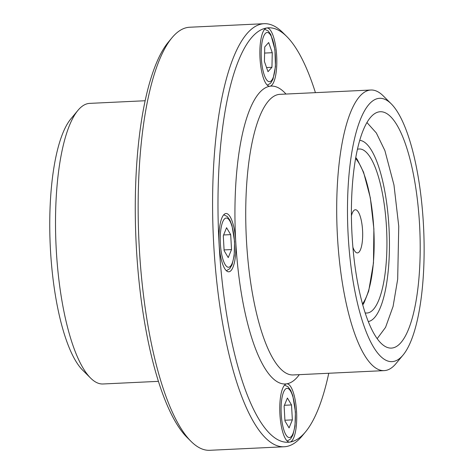 <?xml version="1.0" encoding="UTF-8"?>
<svg xmlns="http://www.w3.org/2000/svg" width="474" height="474" viewBox="0 0 474 474"><rect width="100%" height="100%" fill="white"/><g stroke="black" fill="none" stroke-linecap="round" stroke-linejoin="round"><path stroke-width="0.71" d="M352.905 247.28A21.608 6.209 87.3 0 0 361.164 247.695A21.608 6.209 87.3 0 0 360.359 216.796A21.608 6.209 87.3 0 0 351.412 215.777M357.414 149.298A82.115 23.587 -92.7 0 1 359.162 148.984A82.115 23.587 -92.7 0 1 386.5 227.496A82.115 23.587 -92.7 0 1 366.959 313.03A82.115 23.587 -92.7 0 1 365.187 312.887M359.701 140.369A90.759 26.07 -92.7 0 1 388.964 227.129A90.759 26.07 -92.7 0 1 368.31 321.562M419.573 224.872A118.31 33.986 -92.7 0 1 388.668 347.851A118.31 33.986 -92.7 0 1 351.856 231.543A118.31 33.986 -92.7 0 1 377.476 112.261A118.31 33.986 -92.7 0 1 419.573 224.872M423.424 224.291A131.813 37.867 -92.7 0 1 403.113 354.996A131.813 37.867 -92.7 0 1 347.981 231.727A131.813 37.867 -92.7 0 1 391.174 103.782A131.813 37.867 -92.7 0 1 423.424 224.291M391.174 103.782L383.259 95.902A140.458 40.349 87.3 0 0 370.869 90.019A140.458 40.349 87.3 0 0 337.233 232.236A140.458 40.349 87.3 0 0 384.201 370.621A140.458 40.349 87.3 0 0 395.98 363.594L403.113 354.996M285.982 94.053A149.103 42.832 87.3 0 0 269.973 86.221A29.175 8.378 -92.7 0 1 269.73 86.244A29.175 8.378 -92.7 0 1 259.995 57.929A29.175 8.378 -92.7 0 1 266.714 27.99A29.175 8.378 -92.7 0 1 266.957 27.966A29.175 8.378 -92.7 0 1 276.668 55.861A29.175 8.378 -92.7 0 1 269.973 86.221A149.103 42.832 87.3 0 0 235.732 241.408A29.175 8.378 -92.7 0 1 228.794 271.798A29.175 8.378 -92.7 0 1 219.083 243.903A29.175 8.378 -92.7 0 1 225.778 213.537A29.175 8.378 -92.7 0 1 226.021 213.513A29.175 8.378 -92.7 0 1 235.732 241.408A149.103 42.832 87.3 0 0 286.61 383.851A29.175 8.378 -92.7 0 1 286.853 383.827A29.175 8.378 -92.7 0 1 296.588 412.143A29.175 8.378 -92.7 0 1 289.869 442.082A29.175 8.378 -92.7 0 1 289.626 442.106A29.175 8.378 -92.7 0 1 279.915 414.211A29.175 8.378 -92.7 0 1 286.61 383.851A149.103 42.832 87.3 0 0 299.313 374.656M328.76 373.257A207.446 59.588 -92.7 0 1 305.534 431.867A207.446 59.588 -92.7 0 1 289.869 442.082A207.446 59.588 -92.7 0 1 219.083 243.903A207.446 59.588 -92.7 0 1 266.714 27.99A207.446 59.588 -92.7 0 1 286.752 36.51A207.446 59.588 -92.7 0 1 315.429 92.655M291.522 404.938L292.357 419.881L289.075 427.904L284.957 420.989L284.122 406.046L287.404 398.024L291.522 404.938L284.436 405.276M284.915 420.237L292.357 419.881M268.017 71.687L264.421 61.502L264.747 46.926L268.669 42.53L272.266 52.709L271.94 67.29L268.017 71.687M266.554 67.545L271.94 67.29M264.611 53.07L272.266 52.709M286.752 36.51L282.788 32.57A211.771 60.832 87.3 0 0 264.107 23.7A211.771 60.832 87.3 0 0 213.395 238.12A211.771 60.832 87.3 0 0 284.204 446.763A211.771 60.832 87.3 0 0 301.968 436.163L305.534 431.867M284.204 446.763L209.775 450.3A211.771 60.832 -92.7 0 1 191.093 441.43A211.771 60.832 -92.7 0 1 138.965 241.657A211.771 60.832 -92.7 0 1 171.914 37.837A211.771 60.832 -92.7 0 1 189.677 27.237L264.107 23.7M171.914 37.837L168.347 42.133A207.446 59.588 87.3 0 0 136.068 241.793A207.446 59.588 87.3 0 0 187.129 437.49L191.093 441.43M158.452 381.345L103.012 383.981A140.458 40.349 -92.7 0 1 90.623 378.098A140.458 40.349 -92.7 0 1 56.05 245.591A140.458 40.349 -92.7 0 1 77.902 110.406A140.458 40.349 -92.7 0 1 89.681 103.379L145.121 100.743M77.902 110.406L70.768 119.004A131.813 37.867 87.3 0 0 50.256 245.87A131.813 37.867 87.3 0 0 82.707 370.218L90.623 378.098M230.69 234.63L231.525 249.573L228.243 257.595L224.125 250.681L223.29 235.738L226.572 227.716L230.69 234.63L223.604 234.968M224.084 249.928L231.525 249.573M355.589 158.494A77.09 22.142 -92.7 0 1 372.86 216.695A77.09 22.142 -92.7 0 1 368.748 289.94A77.09 22.142 -92.7 0 1 362.497 303.905M384.201 370.621L293.228 374.946A140.458 40.349 -92.7 0 1 246.261 236.556A140.458 40.349 -92.7 0 1 279.897 94.338L370.869 90.019M295.272 411.912A24.636 7.074 -92.7 0 1 285.917 434.782A24.636 7.074 -92.7 0 1 283.535 392.199A24.636 7.074 -92.7 0 1 295.272 411.912M264.308 75.135A24.636 7.074 -92.7 0 1 265.239 33.583A24.636 7.074 -92.7 0 1 275.489 62.604A24.636 7.074 -92.7 0 1 264.308 75.135M234.44 241.604A24.636 7.074 -92.7 0 1 225.085 264.474A24.636 7.074 -92.7 0 1 222.703 221.891A24.636 7.074 -92.7 0 1 234.44 241.604M355.767 157.463L357.254 159.489L363.564 172.204L370.342 197.877L373.885 228.989L373.476 262.981L368.695 291.06L364.062 302.756L362.776 304.912M377.197 338.643L385.563 327.35L393.088 306.405L397.68 279.239L398.752 226.246L393.971 184.996L384.882 150.566L376.344 132.987L366.929 122.517M287.226 441.051L290.574 438.995L292.896 435.049L295 426.132L295.415 411.876L292.808 395.725L290.758 390.493L288.062 386.796L284.566 385.101M267.33 85.196L270.678 83.134L273 79.194L275.459 66.609L274.926 49.651L270.861 34.632L268.16 30.94L264.67 29.246M226.394 270.743L229.742 268.687L232.064 264.741L234.168 255.818L234.583 241.568L231.976 225.417L229.926 220.185L227.23 216.488L223.734 214.793"/></g></svg>
